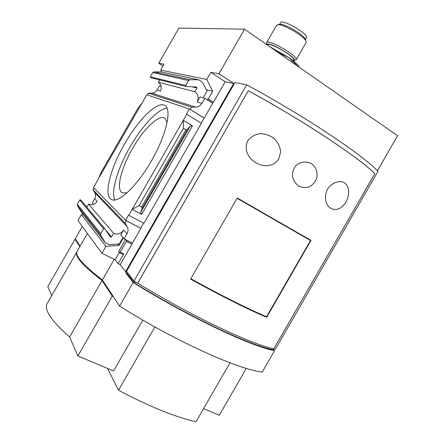 <?xml version="1.0" encoding="UTF-8"?>
<svg xmlns="http://www.w3.org/2000/svg" width="444" height="444" viewBox="0 0 444 444"><rect width="100%" height="100%" fill="white"/><g stroke="black" fill="none" stroke-linecap="round" stroke-linejoin="round"><path stroke-width="0.67" d="M306.277 238.084L306.449 237.79L311 240.398L237.257 197.969L306.449 237.79M212.532 103.158L213.087 102.187L213.436 102.281L225.236 81.735L233.711 83.417L125.597 271.634L126.19 271.922L125.669 272.827L133.128 282.506L119.58 306.083C175.058 341.097 239.294 369.902 262.243 372.033L274.586 350.638L273.188 349.295M246.698 84.837C304.595 116.012 363.081 155.189 378.016 171.312L275.408 349.212L273.804 348.867L374.88 173.615C358.846 157.576 303.718 120.901 248.285 90.681L137.679 283.167L134.032 280.93L126.534 271.312L234.959 82.556L246.698 84.837L134.032 280.93M114.241 259.296L102.381 279.959C83.183 265.151 74.753 255.644 77.073 251.443L87.407 233.433M119.58 306.083L102.381 279.959M297.491 66.034L288.816 57.537L281.49 54.218L276.279 51.26M299.267 67.266C298.235 64.985 294.749 61.744 288.816 57.537L269.919 46.831M281.49 54.218L281.219 54.701M294.611 63.359L294.339 63.836M203.568 408.652L219.292 415.234L246.303 368.392M124.559 143.973C110.34 168.398 103.28 195.482 111.389 199.473C118.259 203.691 137.057 186.191 151.693 160.439C166.406 134.737 171.995 109.468 164.974 105.511C157.609 100.427 138.317 119.63 124.559 143.973M98.746 178.116L146.781 94.8L189.422 108.969L186.424 114.18L186.746 114.297L128.76 215.312L128.516 215.074L125.53 220.274L93.59 187.573L98.746 178.116L101.243 172.167L137.429 109.058L141.225 104.029M141.653 214.374L140.626 212.521L142.224 208.158L141.581 206.976L139.061 205.633L132.173 209.363L141.653 214.374L192.491 125.83L183.322 120.263L183.461 128.283L185.908 129.759L187.279 129.687L190.343 125.93L192.491 125.83M139.061 205.633L183.461 128.283M81.396 214.613L77.978 220.568L101.954 253.269L105.938 246.32L81.396 214.613L83.222 214.519M101.954 253.269L115.163 259.751L119.397 252.37M125.597 271.634L120.191 264.652L118.171 263.664L115.163 259.751M126.801 240.198L126.251 241.159L126.49 241.431L119.714 252.741L118.831 251.676L119.064 250.705L125.214 239.988L124.259 238.911M104.634 228.51L80.703 199.844L79.737 199.955L77.312 204.19L77.317 205.611L81.308 212.071L105.272 242.64L109.307 244.65L119.242 244L122.955 237.529M105.938 246.32L118.975 245.46L117.832 244.095M118.975 245.46L123.304 237.923M201.093 123.077L204.246 118.054L190.193 109.379L191.492 107.115L195.626 107.115C198.324 107.015 200.422 105.755 201.915 103.341L197.13 101.926C199.012 97.819 198.246 94.422 194.849 91.747L158.342 82.279L159.685 79.937M158.342 82.279C161.344 84.599 162.043 87.535 160.439 91.076L157.01 90.06C155.766 92.069 154.001 93.112 151.709 93.179L148.191 93.157L147.175 94.927M127.073 226.529L124.969 222.999L126.268 220.74L140.909 228.344L132.456 243.068L124.12 238.839L127.006 233.81C128.338 231.313 128.36 228.888 127.073 226.529L94.694 192.596C95.804 194.594 95.804 196.637 94.7 198.718L92.297 202.908L93.59 204.368M105.272 242.64L100.738 235.259L100.744 233.622L103.569 228.699L104.679 228.555L110.384 237.129L111.483 236.985L113.609 233.283C117.649 234.826 120.973 233.76 123.571 230.075L120.729 235.015L124.12 238.839M113.609 233.283L88.506 204.057C92.036 205.45 94.922 204.562 97.164 201.393L94.7 198.718M161.688 72.011L160.684 70.097L164.064 64.202L158.73 63.27L178.899 28.094L244.561 29.171L218.953 73.776L210.822 72.355L206.749 79.448L212.709 91.264L208.264 99.012L207.92 98.918L207.359 99.9M161.166 86.336L159.424 85.859L157.01 90.06M94.694 192.596L92.89 189.599L93.878 187.873M204.246 118.054L212.726 103.285L204.812 98.296L199.978 96.97L197.13 101.926M213.436 102.281L208.264 99.012M213.087 102.187L207.92 98.918M225.236 81.735L210.822 72.355M120.191 264.652L131.946 244.189L126.251 241.159M131.946 244.189L126.49 241.431M203.152 97.841L207.026 91.098L202.525 82.24L198.729 79.803L161.627 71.995L153.996 71.867L152.764 72.588L150.327 76.834L150.694 77.711L186.158 86.491L196.575 87.013L196.981 88.023L191.836 86.774M204.812 98.296L201.915 103.341M118.171 263.664L123.759 253.935L123.171 254.462L119.752 252.753M131.696 243.917L132.245 242.962M194.849 91.747L196.981 88.023M86.763 207.104L88.506 204.057M206.749 79.448L160.684 70.097M190.193 109.379L189.422 108.969M204.024 117.976L189.977 109.313M140.909 228.344L125.53 220.274M198.729 79.803L190.01 79.692L188.589 80.531L185.753 85.47L186.158 86.491M125.669 272.827L127.145 273.543L127.622 272.71M244.561 29.171L397.585 135.742L377.422 170.707M233.711 83.417L218.953 73.776M163.031 66.001L158.73 63.27M82.307 226.473L75.258 238.767L80.114 246.143M79.831 246.636L74.981 239.249L47.802 286.635L51.715 295.654M74.981 239.249L75.857 239.677M69.641 336.979L102.053 280.53L112.282 296.131L77.894 355.999L69.641 336.979C51.238 320.829 43.767 309.657 47.23 303.468L76.718 252.07M102.053 280.53C82.867 265.712 74.442 256.188 76.779 251.964L76.912 251.765M112.282 296.131L113.359 296.636M77.894 355.999L113.581 370.951L142.829 320.08M274.586 350.638C252.492 347.014 188.867 317.11 133.128 282.506M140.737 228.177L143.645 223.11M186.746 114.297L201.393 123.26L143.956 223.271L128.76 215.312M191.492 107.115L148.191 93.157M124.969 222.999L92.89 189.599M212.709 91.264L206.327 89.727M229.992 362.809L195.993 421.8C174.364 416.738 148.535 406.204 118.504 390.193L107.52 368.415M154.889 326.928L118.504 390.193M306.321 37.851L306.349 37.801C309.179 34.31 281.873 18.437 280.503 22.783L279.626 24.309M305.605 39.827L305.55 39.633C304.662 35.054 283.483 22.749 279.276 24.364L276.529 25.402L266.605 42.68M306.044 42.618L306.077 41.492C305.128 36.541 281.946 23.071 277.4 24.836M293.245 60.845L296.131 59.862C299.023 56.493 267.776 38.362 266.583 42.718L266.899 44.727M293.589 60.795C300.294 59.635 267.638 39.966 267.044 44.827M293.54 60.084L293.562 60.04C296.065 57.115 268.753 41.27 267.715 45.044L267.61 45.221M167.183 122.339L164.818 118.226C158.88 114.136 143.451 129.16 132.462 148.607C121.09 168.121 115.74 189.616 122.267 192.84L127.117 192.818M167.088 108.158C158.07 108.669 141.88 126.124 129.987 147.058C117.693 168.282 110.606 191.841 114.874 200M127.145 273.543L134.415 282.933L135.165 281.629M273.493 348.762L272.966 349.683C250.899 345.848 188.961 316.711 134.415 282.933M248.301 90.737C303.718 120.946 358.808 157.592 374.847 173.632L273.804 348.834C251.182 344.289 191.414 316.078 137.734 283.161L248.257 90.726M327.517 189.094C331.735 182.917 338.045 180.647 342.829 182.029C348.801 184.399 350.716 192.801 346.142 201.609C337.046 217.754 319.452 206.776 327.517 189.094M278.838 158.885C267.96 175.485 239.199 158.847 247.78 140.759C251.004 136.674 255.217 134.293 260.417 133.627C265.529 133.949 270.135 135.609 274.237 138.611C277.822 142.235 279.97 146.581 280.675 151.643L278.838 158.885M311.538 163.719C316.178 167.255 317.887 172.194 316.672 178.532C315.012 182.362 312.459 185.176 309.002 186.98C305.422 187.917 301.992 187.601 298.712 186.03C295.743 183.81 293.689 180.786 292.557 176.956C292.224 172.81 293.318 169.047 295.843 165.656C300.533 161.516 306.704 161.067 311.538 163.719M265.545 316.328L266.661 317.31L311 240.398M266.661 317.31C246.226 308.574 220.868 295.832 190.598 279.082L237.257 197.969M190.826 278.688C220.973 295.365 246.209 308.053 266.539 316.755L310.495 240.509L237.074 198.285M141.581 206.976L185.908 129.759M195.626 107.115L151.709 93.179M127.006 233.81L123.571 230.075M123.759 253.935L120.296 252.214M111.483 236.985L105.594 229.925M100.744 233.622L77.312 204.19M103.569 228.699L79.737 199.955M185.753 85.47L150.327 76.834M188.589 80.531L152.764 72.588M190.01 79.692L153.996 71.867M100.738 235.259L77.317 205.611M140.626 212.521L190.343 125.93M142.224 208.158L187.279 129.687M104.679 228.555L80.703 199.844M123.171 254.462L119.714 252.741M306.349 37.801L305.45 39.366M305.55 39.633L306.077 41.492M306.077 42.563L296.131 59.862M293.562 60.04L293.145 60.767"/></g></svg>
